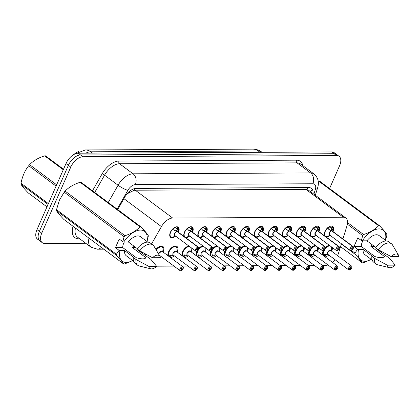 <?xml version="1.0" encoding="UTF-8"?>
<svg xmlns="http://www.w3.org/2000/svg" width="420" height="420" viewBox="0 0 420 420"><rect width="100%" height="100%" fill="white"/><g stroke="black" fill="none" stroke-linecap="round" stroke-linejoin="round"><path stroke-width="0.63" d="M324.513 235.778A6.347 3.512 -53.3 0 1 324.907 231.546A6.347 3.512 -53.3 0 1 332.756 226.438A6.347 3.512 -53.3 0 1 333.023 231.509A6.347 3.512 -53.3 0 1 332.997 231.562M310.464 235.846A6.347 3.512 -53.3 0 1 310.858 231.614A6.347 3.512 -53.3 0 1 318.707 226.506A6.347 3.512 -53.3 0 1 318.974 231.578A6.347 3.512 -53.3 0 1 318.948 231.63M296.415 235.914A6.347 3.512 -53.3 0 1 296.809 231.683A6.347 3.512 -53.3 0 1 304.657 226.574A6.347 3.512 -53.3 0 1 304.925 231.646A6.347 3.512 -53.3 0 1 304.899 231.698M282.366 235.982A6.347 3.512 -53.3 0 1 282.76 231.751A6.347 3.512 -53.3 0 1 290.608 226.643A6.347 3.512 -53.3 0 1 290.876 231.714A6.347 3.512 -53.3 0 1 290.85 231.767M268.317 236.05A6.347 3.512 -53.3 0 1 268.716 231.819A6.347 3.512 -53.3 0 1 276.56 226.711A6.347 3.512 -53.3 0 1 276.827 231.782A6.347 3.512 -53.3 0 1 276.806 231.835M254.268 236.119A6.347 3.512 -53.3 0 1 254.667 231.887A6.347 3.512 -53.3 0 1 262.51 226.779A6.347 3.512 -53.3 0 1 262.778 231.851A6.347 3.512 -53.3 0 1 262.757 231.903M240.224 236.187A6.347 3.512 -53.3 0 1 240.618 231.956A6.347 3.512 -53.3 0 1 248.467 226.847A6.347 3.512 -53.3 0 1 248.729 231.919A6.347 3.512 -53.3 0 1 248.708 231.971M226.175 236.255A6.347 3.512 -53.3 0 1 226.569 232.024A6.347 3.512 -53.3 0 1 234.418 226.916A6.347 3.512 -53.3 0 1 234.685 231.987A6.347 3.512 -53.3 0 1 234.659 232.04M212.126 236.323A6.347 3.512 -53.3 0 1 212.52 232.092A6.347 3.512 -53.3 0 1 220.369 226.984A6.347 3.512 -53.3 0 1 220.637 232.055A6.347 3.512 -53.3 0 1 220.61 232.108M198.077 236.392A6.347 3.512 -53.3 0 1 198.471 232.16A6.347 3.512 -53.3 0 1 206.32 227.052A6.347 3.512 -53.3 0 1 206.588 232.124A6.347 3.512 -53.3 0 1 206.561 232.176M184.028 236.46A6.347 3.512 -53.3 0 1 184.422 232.228A6.347 3.512 -53.3 0 1 192.271 227.12A6.347 3.512 -53.3 0 1 192.538 232.192A6.347 3.512 -53.3 0 1 192.512 232.244M175.623 236.135A6.347 3.512 -53.3 0 1 170.641 237.368A6.347 3.512 -53.3 0 1 170.373 232.297A6.347 3.512 -53.3 0 1 178.222 227.189A6.347 3.512 -53.3 0 1 178.49 232.26A6.347 3.512 -53.3 0 1 178.463 232.312M322.471 254.924A6.752 3.738 -53.3 0 1 323.096 251.06A6.752 3.738 -53.3 0 1 323.342 250.53M325.395 247.648A6.752 3.738 -53.3 0 1 329.275 245.259M332.414 247.595A6.752 3.738 -53.3 0 1 331.727 251.018A6.752 3.738 -53.3 0 1 331.637 251.218M308.422 254.993A6.752 3.738 -53.3 0 1 309.046 251.129A6.752 3.738 -53.3 0 1 309.298 250.598M311.346 247.716A6.752 3.738 -53.3 0 1 315.231 245.327M318.365 247.664A6.752 3.738 -53.3 0 1 317.678 251.087A6.752 3.738 -53.3 0 1 317.588 251.286M294.373 255.061A6.752 3.738 -53.3 0 1 294.998 251.197A6.752 3.738 -53.3 0 1 295.25 250.667M297.297 247.784A6.752 3.738 -53.3 0 1 301.182 245.396M304.316 247.732A6.752 3.738 -53.3 0 1 303.629 251.155A6.752 3.738 -53.3 0 1 303.539 251.354M280.324 255.129A6.752 3.738 -53.3 0 1 280.949 251.265A6.752 3.738 -53.3 0 1 281.201 250.735M283.248 247.853A6.752 3.738 -53.3 0 1 287.133 245.464M290.267 247.8A6.752 3.738 -53.3 0 1 289.58 251.223A6.752 3.738 -53.3 0 1 289.49 251.422M266.275 255.197A6.752 3.738 -53.3 0 1 266.899 251.333A6.752 3.738 -53.3 0 1 267.151 250.803M269.199 247.921A6.752 3.738 -53.3 0 1 273.084 245.532M276.218 247.868A6.752 3.738 -53.3 0 1 275.531 251.291A6.752 3.738 -53.3 0 1 275.441 251.491M252.231 255.266A6.752 3.738 -53.3 0 1 252.851 251.402A6.752 3.738 -53.3 0 1 253.103 250.871M255.15 247.989A6.752 3.738 -53.3 0 1 259.035 245.6M262.169 247.936A6.752 3.738 -53.3 0 1 261.482 251.359A6.752 3.738 -53.3 0 1 261.392 251.559M238.182 255.334A6.752 3.738 -53.3 0 1 238.802 251.47A6.752 3.738 -53.3 0 1 239.053 250.94M241.101 248.057A6.752 3.738 -53.3 0 1 244.986 245.669M248.126 248.005A6.752 3.738 -53.3 0 1 247.433 251.428A6.752 3.738 -53.3 0 1 247.343 251.627M224.133 255.402A6.752 3.738 -53.3 0 1 224.753 251.538A6.752 3.738 -53.3 0 1 225.005 251.008M227.057 248.126A6.752 3.738 -53.3 0 1 230.937 245.737M234.077 248.073A6.752 3.738 -53.3 0 1 233.389 251.496A6.752 3.738 -53.3 0 1 233.294 251.696M210.084 255.47A6.752 3.738 -53.3 0 1 210.703 251.606A6.752 3.738 -53.3 0 1 210.956 251.076M213.008 248.194A6.752 3.738 -53.3 0 1 216.888 245.805M220.028 248.141A6.752 3.738 -53.3 0 1 219.34 251.564A6.752 3.738 -53.3 0 1 219.245 251.764M196.035 255.539A6.752 3.738 -53.3 0 1 196.66 251.674A6.752 3.738 -53.3 0 1 196.907 251.144M198.959 248.262A6.752 3.738 -53.3 0 1 202.839 245.873M205.978 248.209A6.752 3.738 -53.3 0 1 205.291 251.633A6.752 3.738 -53.3 0 1 205.202 251.832M181.986 255.607A6.752 3.738 -53.3 0 1 182.611 251.743A6.752 3.738 -53.3 0 1 188.79 245.941M191.929 248.278A6.752 3.738 -53.3 0 1 191.242 251.701A6.752 3.738 -53.3 0 1 191.153 251.9M167.937 255.675A6.752 3.738 -53.3 0 1 168.562 251.811A6.752 3.738 -53.3 0 1 176.909 246.377A6.752 3.738 -53.3 0 1 177.193 251.769A6.752 3.738 -53.3 0 1 177.103 251.969M155.93 249.496A6.752 3.738 -53.3 0 1 162.86 246.446A6.752 3.738 -53.3 0 1 163.144 251.837A6.752 3.738 -53.3 0 1 163.054 252.037M145.735 254.126L145.772 254.153A11.902 6.583 126.7 0 0 145.084 255.47M78.587 151.615A10.71 5.927 126.7 0 0 73.852 154.518M342.919 238.948L347.014 225.703A11.902 6.583 126.7 0 0 345.844 217.985L308.464 190.155L305.886 189.373L135.287 190.202L133.975 190.355L128.273 193.21L126.352 194.712M345.844 217.985A11.902 6.583 126.7 0 0 343.266 217.208L172.667 218.038A11.902 6.583 126.7 0 0 161.432 226.606L151.567 243.952M337.549 255.623A11.902 6.583 126.7 0 0 338.504 253.213L341.423 243.773M322.376 265.382L325.694 265.366A11.902 6.583 126.7 0 0 327.973 264.957M332.404 262.316A11.902 6.583 126.7 0 0 334.987 259.649M156.56 266.185L173.975 266.102M181.892 266.065L188.024 266.033M195.941 265.997L202.072 265.965M209.99 265.928L216.116 265.897M224.039 265.86L230.165 265.829M238.088 265.792L244.214 265.76M252.137 265.724L258.263 265.692M266.18 265.655L272.312 265.624M280.229 265.587L286.361 265.555M294.278 265.519L300.41 265.487M308.327 265.451L314.459 265.419M189.672 236.066A6.347 3.512 -53.3 0 1 185.687 237.694M203.721 235.998A6.347 3.512 -53.3 0 1 199.736 237.626M217.765 235.93A6.347 3.512 -53.3 0 1 213.785 237.557M231.814 235.862A6.347 3.512 -53.3 0 1 227.834 237.489M245.863 235.793A6.347 3.512 -53.3 0 1 241.883 237.421M259.912 235.725A6.347 3.512 -53.3 0 1 255.932 237.353M273.961 235.657A6.347 3.512 -53.3 0 1 269.981 237.284M288.01 235.589A6.347 3.512 -53.3 0 1 284.025 237.216M302.059 235.52A6.347 3.512 -53.3 0 1 298.074 237.148M316.108 235.452A6.347 3.512 -53.3 0 1 312.123 237.079M330.157 235.384A6.347 3.512 -53.3 0 1 326.172 237.011M174.258 255.785A6.752 3.738 -53.3 0 1 170.572 257.633M188.307 255.717A6.752 3.738 -53.3 0 1 184.622 257.565M202.356 255.649A6.752 3.738 -53.3 0 1 198.665 257.497M216.405 255.581A6.752 3.738 -53.3 0 1 212.714 257.428M230.454 255.512A6.752 3.738 -53.3 0 1 226.763 257.36M244.503 255.444A6.752 3.738 -53.3 0 1 240.812 257.292M258.552 255.376A6.752 3.738 -53.3 0 1 254.861 257.224M272.601 255.308A6.752 3.738 -53.3 0 1 268.91 257.156M286.645 255.239A6.752 3.738 -53.3 0 1 282.959 257.087M300.694 255.171A6.752 3.738 -53.3 0 1 297.008 257.019M314.743 255.103A6.752 3.738 -53.3 0 1 311.057 256.951M328.792 255.035A6.752 3.738 -53.3 0 1 325.106 256.882M160.209 255.853A6.752 3.738 -53.3 0 1 159.847 256.163M85.727 243.259L44.835 243.458A11.902 6.583 -53.3 0 1 42.263 242.681A11.902 6.583 -53.3 0 1 41.759 233.173L70.76 167.102A11.902 6.583 -53.3 0 1 82.903 156.744L336.483 155.51L334.1 153.736A11.902 6.583 -53.3 0 1 336.672 154.513A11.902 6.583 -53.3 0 0 334.1 153.736L80.514 154.97L334.1 153.736L331.711 151.961A11.902 6.583 -53.3 0 1 334.288 152.738L339.061 156.292A11.902 6.583 -53.3 0 1 339.56 165.8L329.574 188.543M70.76 167.102L68.376 165.328A11.902 6.583 -53.3 0 1 80.514 154.97A11.902 6.583 -53.3 0 0 68.376 165.328L39.375 231.394L68.376 165.328L65.993 163.553A11.902 6.583 -53.3 0 1 78.13 153.19L331.711 151.961M42.263 242.681L39.874 240.902A11.902 6.583 -53.3 0 1 39.375 231.394A11.902 6.583 -53.3 0 0 39.874 240.902L37.49 239.127A11.902 6.583 -53.3 0 1 36.991 229.619L65.993 163.553M336.483 155.51A11.902 6.583 -53.3 0 1 339.061 156.292M313.026 193.552A11.902 6.583 126.7 0 0 311.33 188.344A11.902 6.583 126.7 0 0 308.752 187.567L136.106 188.407A11.902 6.583 126.7 0 0 124.866 196.97L117.7 209.58M310.947 191.483A11.902 6.583 -53.3 0 1 310.905 191.977M180.621 270.863L180.595 270.853A2.378 1.318 -53.3 0 1 180.143 270.695L180.805 270.821A2.3 1.276 126.7 0 0 183.089 268.821A2.3 1.276 126.7 0 0 182.495 266.831A2.3 1.276 126.7 0 0 180.149 268.837A2.3 1.276 126.7 0 0 180.679 270.821L181.293 269.514L181.052 269.336M162.183 246.939A5.948 3.292 126.7 0 0 162.115 246.887A5.948 3.292 126.7 0 0 160.828 246.498A5.948 3.292 126.7 0 0 155.993 249.601L160.828 246.498L162.115 246.892L160.965 246.031M159.238 255.129A2.378 1.318 126.7 0 0 159.264 255.15L180.143 270.695A2.378 1.318 -53.3 0 1 180.043 268.795A2.378 1.318 -53.3 0 1 182.984 266.878L162.104 251.333A2.378 1.318 126.7 0 0 161.59 251.176A2.378 1.318 126.7 0 0 159.159 253.25A2.378 1.318 126.7 0 0 158.949 254.636M181.293 269.514A0.793 0.441 -53.3 0 1 181.146 269.467A0.793 0.441 -53.3 0 1 181.109 268.832A0.793 0.441 -53.3 0 1 182.091 268.191A0.793 0.441 -53.3 0 1 182.123 268.826A0.793 0.441 -53.3 0 1 181.34 269.514L181.041 269.294M159.164 253.25L161.59 251.176L162.104 251.328A2.378 1.318 -53.3 0 0 161.59 251.176A2.378 1.318 -53.3 0 0 159.805 252.231A2.378 1.318 -53.3 0 0 158.912 254.315M181.34 269.514L180.805 270.821M178.474 228.47A5.948 3.292 126.7 0 0 178.469 228.459L178.196 230.522L177.235 231.583L176.327 231.005M196.838 251.144A2.378 1.318 -53.3 0 1 195.746 251.118A2.378 1.318 -53.3 0 1 195.647 249.218A2.378 1.318 -53.3 0 1 198.009 247.149L177.103 231.583L174.741 230.538L173.03 228.491M198.009 247.149L198.03 247.254A2.3 1.276 126.7 0 0 195.752 249.254A2.3 1.276 126.7 0 0 196.345 251.244A2.3 1.276 126.7 0 0 198.691 249.244A2.3 1.276 126.7 0 0 198.161 247.254L198.14 247.149A2.378 1.318 -53.3 0 1 198.592 247.301L177.707 231.751A2.378 1.318 126.7 0 0 177.261 231.599L177.235 231.583M169.743 234.512A5.948 3.292 126.7 0 0 170.615 236.854A5.948 3.292 126.7 0 0 170.672 236.896M176.972 226.774A5.948 3.292 -53.3 0 1 177.193 226.916A5.948 3.292 -53.3 0 1 177.859 227.829L178.563 228.706A5.801 3.213 -53.4 0 1 178.463 231.147L178.558 228.596M175.534 227.031L175.177 227.908A4.363 2.415 126.7 0 0 173.245 228.706M174.767 233.667A2.378 1.318 126.7 0 0 174.867 235.567L174.767 233.667A2.378 1.318 126.7 0 1 177.125 231.599M198.14 247.149L177.224 231.672M198.161 247.254L197.547 248.561A0.793 0.441 -53.3 0 1 197.694 248.614A0.793 0.441 -53.3 0 1 197.731 249.244A0.793 0.441 -53.3 0 1 196.749 249.884A0.793 0.441 -53.3 0 1 196.712 249.249A0.793 0.441 -53.3 0 1 197.5 248.561L198.03 247.254M175.886 226.916L175.234 227.766M177.103 231.583L173.78 229.824M176.311 230.895L177.319 229.425L176.71 228.795A4.363 2.415 126.7 0 0 176.243 228.186A4.363 2.415 126.7 0 0 175.418 227.908M169.748 234.491L170.615 236.854L169.901 236.323M194.67 270.795L194.644 270.784A2.378 1.318 -53.3 0 1 194.192 270.627L194.854 270.753A2.3 1.276 126.7 0 0 197.138 268.753A2.3 1.276 126.7 0 0 196.544 266.763A2.3 1.276 126.7 0 0 194.197 268.769A2.3 1.276 126.7 0 0 194.728 270.753L195.342 269.446L195.101 269.267M176.232 246.871A5.948 3.292 126.7 0 0 176.164 246.818A5.948 3.292 126.7 0 0 174.878 246.43A5.948 3.292 126.7 0 0 168.809 251.612A5.948 3.292 126.7 0 0 168.31 255.213L173.471 255.197A2.452 1.355 -53.3 0 1 173.544 252.278A2.452 1.355 -53.3 0 1 176.316 251.381M170.289 255.003L169.654 256.358A5.948 3.292 -53.3 0 1 168.53 255.969A5.948 3.292 -53.3 0 1 167.858 255.066M167.963 254.966L168.31 255.213C167.234 252.242 171.749 246.215 174.878 246.43L176.164 246.823L175.014 245.963M173.208 253.181L175.639 251.108L176.153 251.26A2.378 1.318 126.7 0 0 175.639 251.108A2.378 1.318 126.7 0 0 173.208 253.181A2.378 1.318 126.7 0 0 173.308 255.082L194.192 270.627A2.378 1.318 -53.3 0 1 194.093 268.727A2.378 1.318 -53.3 0 1 197.033 266.81A2.378 1.318 -53.3 0 1 197.374 267.85M195.342 269.446A0.793 0.441 -53.3 0 1 195.19 269.399A0.793 0.441 -53.3 0 1 195.158 268.763A0.793 0.441 -53.3 0 1 196.14 268.123A0.793 0.441 -53.3 0 1 196.172 268.758A0.793 0.441 -53.3 0 1 195.384 269.446L195.09 269.225M170.541 254.977L169.984 256.352L169.738 256.174M195.384 269.446L194.854 270.753M172.741 255.176A5.948 3.292 -53.3 0 1 169.984 256.352M208.719 270.727L208.688 270.716A2.378 1.318 -53.3 0 1 208.241 270.559L208.903 270.685A2.3 1.276 126.7 0 0 211.186 268.685A2.3 1.276 126.7 0 0 210.588 266.695A2.3 1.276 126.7 0 0 208.241 268.7A2.3 1.276 126.7 0 0 208.777 270.685L209.391 269.377L209.15 269.199M189.42 246.409A5.948 3.292 126.7 0 0 188.927 246.362A5.948 3.292 126.7 0 0 182.858 251.543A5.948 3.292 126.7 0 0 182.353 255.145L187.52 255.129M184.338 254.935L183.703 256.289A5.948 3.292 -53.3 0 1 182.574 255.901A5.948 3.292 -53.3 0 1 181.907 254.998L182.353 255.145C181.283 252.173 185.797 246.146 188.927 246.362M187.257 253.113L189.688 251.039L190.202 251.191A2.378 1.318 126.7 0 0 189.688 251.039A2.378 1.318 126.7 0 0 187.257 253.113A2.378 1.318 126.7 0 0 187.357 255.014L208.241 270.559A2.378 1.318 -53.3 0 1 208.142 268.658A2.378 1.318 -53.3 0 1 211.082 266.742A2.378 1.318 -53.3 0 1 211.423 267.781M209.391 269.377A0.793 0.441 -53.3 0 1 209.239 269.33A0.793 0.441 -53.3 0 1 209.207 268.695A0.793 0.441 -53.3 0 1 210.189 268.055A0.793 0.441 -53.3 0 1 210.221 268.69A0.793 0.441 -53.3 0 1 209.433 269.377L209.134 269.157M184.59 254.909L184.034 256.284L183.787 256.106M209.433 269.377L208.903 270.685M186.79 255.108A5.948 3.292 -53.3 0 1 184.034 256.284M222.768 270.659L222.737 270.648A2.378 1.318 -53.3 0 1 222.29 270.491L222.952 270.617A2.3 1.276 126.7 0 0 225.236 268.616A2.3 1.276 126.7 0 0 224.637 266.627A2.3 1.276 126.7 0 0 222.29 268.632A2.3 1.276 126.7 0 0 222.826 270.617L223.44 269.309L223.198 269.131M203.469 246.341A5.948 3.292 126.7 0 0 202.976 246.293A5.948 3.292 126.7 0 0 198.938 248.462L202.976 246.293M197.106 251.05A5.948 3.292 126.7 0 0 196.907 251.475A5.948 3.292 126.7 0 0 196.403 255.077L201.569 255.061A2.452 1.355 -53.3 0 1 201.642 252.142A2.452 1.355 -53.3 0 1 204.409 251.244M198.387 254.867L197.747 256.221A5.948 3.292 -53.3 0 1 196.623 255.833A5.948 3.292 -53.3 0 1 195.956 254.929M196.061 254.83L196.403 255.077L198.907 248.493M200.839 255.04A5.948 3.292 -53.3 0 1 198.083 256.216L198.623 254.83A4.363 2.415 126.7 0 0 198.881 254.814M201.306 253.045L203.737 250.971L204.251 251.123A2.378 1.318 126.7 0 0 203.737 250.971A2.378 1.318 126.7 0 0 201.306 253.045A2.378 1.318 126.7 0 0 201.406 254.945L222.29 270.491A2.378 1.318 -53.3 0 1 222.191 268.59A2.378 1.318 -53.3 0 1 225.131 266.674A2.378 1.318 -53.3 0 1 225.472 267.713M223.44 269.309A0.793 0.441 -53.3 0 1 223.288 269.262A0.793 0.441 -53.3 0 1 223.256 268.627A0.793 0.441 -53.3 0 1 224.238 267.986A0.793 0.441 -53.3 0 1 224.27 268.622A0.793 0.441 -53.3 0 1 223.482 269.309L223.183 269.089M223.482 269.309L222.952 270.617M236.875 270.543L237.001 270.548A2.3 1.276 126.7 0 0 239.285 268.548A2.3 1.276 126.7 0 0 238.686 266.558A2.3 1.276 126.7 0 0 236.339 268.564A2.3 1.276 126.7 0 0 236.87 270.548L237.489 269.241L237.248 269.062M217.518 246.272A5.948 3.292 126.7 0 0 217.025 246.225A5.948 3.292 126.7 0 0 212.987 248.393L217.025 246.225M211.155 250.982A5.948 3.292 126.7 0 0 210.956 251.407A5.948 3.292 126.7 0 0 210.452 255.008L215.618 254.993A2.452 1.355 -53.3 0 1 215.686 252.073A2.452 1.355 -53.3 0 1 218.458 251.176M212.436 254.798L211.796 256.153A5.948 3.292 -53.3 0 1 210.672 255.764A5.948 3.292 -53.3 0 1 210.005 254.861L210.452 255.008L212.956 248.425M215.355 252.977L217.786 250.903L218.3 251.055A2.378 1.318 126.7 0 0 217.786 250.903A2.378 1.318 126.7 0 0 215.355 252.977A2.378 1.318 126.7 0 0 215.455 254.877L236.339 270.422A2.378 1.318 -53.3 0 1 236.24 268.522A2.378 1.318 -53.3 0 1 239.179 266.606A2.378 1.318 -53.3 0 1 239.521 267.645M237.489 269.241A0.793 0.441 -53.3 0 1 237.337 269.194A0.793 0.441 -53.3 0 1 237.305 268.559A0.793 0.441 -53.3 0 1 238.287 267.918A0.793 0.441 -53.3 0 1 238.319 268.553A0.793 0.441 -53.3 0 1 237.531 269.241L237.232 269.02M212.688 254.772L212.132 256.147L211.885 255.969M237.531 269.241L237.001 270.548M236.87 270.548L236.786 270.58A2.378 1.318 -53.3 0 1 236.339 270.422L236.817 270.59M214.888 254.972A5.948 3.292 -53.3 0 1 212.132 256.147M191.021 226.706A5.948 3.292 -53.3 0 1 191.237 226.847A5.948 3.292 -53.3 0 1 191.909 227.761L192.518 228.391A5.948 3.292 126.7 0 0 192.518 228.391L192.245 230.454L191.284 231.515L190.376 230.937M210.887 251.076A2.378 1.318 -53.3 0 1 209.795 251.05A2.378 1.318 -53.3 0 1 209.696 249.149A2.378 1.318 -53.3 0 1 212.058 247.081L191.153 231.515L188.79 230.47L187.078 228.422M212.058 247.081L212.079 247.186A2.3 1.276 126.7 0 0 209.8 249.186A2.3 1.276 126.7 0 0 210.394 251.176A2.3 1.276 126.7 0 0 212.741 249.175A2.3 1.276 126.7 0 0 212.21 247.186L212.189 247.081A2.378 1.318 -53.3 0 1 212.641 247.233L191.756 231.683A2.378 1.318 126.7 0 0 191.305 231.53L191.284 231.515M183.792 234.444A5.948 3.292 126.7 0 0 184.663 236.786A5.948 3.292 126.7 0 0 184.721 236.828M189.583 226.963L189.226 227.84A4.363 2.415 126.7 0 0 187.288 228.638M188.816 233.599A2.378 1.318 126.7 0 0 188.916 235.499L188.816 233.599A2.378 1.318 126.7 0 1 191.173 231.53M212.189 247.081L191.273 231.604M212.21 247.186L211.596 248.493A0.793 0.441 -53.3 0 1 211.743 248.546A0.793 0.441 -53.3 0 1 211.775 249.175A0.793 0.441 -53.3 0 1 210.798 249.816A0.793 0.441 -53.3 0 1 210.761 249.181A0.793 0.441 -53.3 0 1 211.549 248.493L212.079 247.186M189.934 226.847L189.278 227.698M191.153 231.515L187.824 229.756M190.36 230.827L191.368 229.357L190.759 228.727A4.363 2.415 126.7 0 0 190.291 228.118A4.363 2.415 126.7 0 0 189.467 227.84M192.518 228.396L192.612 228.638A5.801 3.213 -53.4 0 1 192.512 231.079L192.607 228.527M183.797 234.423L184.663 236.786L183.944 236.255M205.07 226.637A5.948 3.292 -53.3 0 1 205.286 226.779A5.948 3.292 -53.3 0 1 205.958 227.692L206.566 228.322A5.948 3.292 126.7 0 0 206.566 228.322L206.293 230.386L205.333 231.446L204.424 230.869M224.936 251.008A2.378 1.318 -53.3 0 1 223.844 250.982A2.378 1.318 -53.3 0 1 223.745 249.081A2.378 1.318 -53.3 0 1 226.107 247.013L205.202 231.446L202.839 230.402L201.128 228.354M226.107 247.013L226.128 247.118A2.3 1.276 126.7 0 0 223.85 249.118A2.3 1.276 126.7 0 0 224.443 251.108A2.3 1.276 126.7 0 0 226.79 249.107A2.3 1.276 126.7 0 0 226.259 247.118L226.238 247.013A2.378 1.318 -53.3 0 1 226.684 247.165L205.805 231.614A2.378 1.318 126.7 0 0 205.354 231.462L205.333 231.446M197.841 234.376A5.948 3.292 126.7 0 0 198.713 236.717A5.948 3.292 126.7 0 0 198.77 236.759M203.632 226.895L203.275 227.771A4.363 2.415 126.7 0 0 201.338 228.569M202.86 233.531A2.378 1.318 126.7 0 0 202.965 235.431L202.865 233.531A2.378 1.318 126.7 0 1 205.222 231.462M226.238 247.013L205.322 231.536M226.259 247.118L225.64 248.425A0.793 0.441 -53.3 0 1 225.792 248.477A0.793 0.441 -53.3 0 1 225.823 249.107A0.793 0.441 -53.3 0 1 224.847 249.748A0.793 0.441 -53.3 0 1 224.81 249.113A0.793 0.441 -53.3 0 1 225.598 248.425L226.128 247.118M203.984 226.779L203.327 227.63M205.202 231.446L201.873 229.688M204.409 230.759L205.417 229.289L204.808 228.659A4.363 2.415 126.7 0 0 204.341 228.049A4.363 2.415 126.7 0 0 203.516 227.771M206.566 228.328L206.661 228.569A5.801 3.213 -53.4 0 1 206.561 231.011L206.656 228.459M197.846 234.355L198.713 236.717L197.993 236.187M220.705 228.391L220.61 230.942A5.801 3.213 -53.4 0 0 220.71 228.501L220.343 230.317L219.382 231.378L218.474 230.8M238.985 250.94A2.378 1.318 -53.3 0 1 237.893 250.913A2.378 1.318 -53.3 0 1 237.794 249.013A2.378 1.318 -53.3 0 1 240.151 246.944L219.251 231.378L216.883 230.333L215.177 228.286M240.151 246.944L240.177 247.049A2.3 1.276 126.7 0 0 237.899 249.049A2.3 1.276 126.7 0 0 238.492 251.039A2.3 1.276 126.7 0 0 240.839 249.039A2.3 1.276 126.7 0 0 240.308 247.049L240.287 246.944A2.378 1.318 -53.3 0 1 240.734 247.097L219.854 231.546A2.378 1.318 126.7 0 0 219.403 231.394L219.382 231.378M211.89 234.308A5.948 3.292 126.7 0 0 212.756 236.649A5.948 3.292 126.7 0 0 212.819 236.691M220.621 228.265A5.948 3.292 126.7 0 0 220.616 228.254L220.353 228.06L219.203 229.026L218.857 228.59A4.363 2.415 126.7 0 0 218.39 227.981A4.363 2.415 126.7 0 0 217.565 227.703L217.376 227.561M219.119 226.569A5.948 3.292 -53.3 0 1 219.334 226.711A5.948 3.292 -53.3 0 1 220.007 227.624L220.353 228.06M217.675 226.826L217.319 227.703A4.363 2.415 126.7 0 0 215.387 228.501M216.909 233.462A2.378 1.318 126.7 0 0 217.009 235.363L216.909 233.462A2.378 1.318 126.7 0 1 219.272 231.394M240.287 246.944L219.371 231.467M240.308 247.049L239.689 248.357A0.793 0.441 -53.3 0 1 239.841 248.409A0.793 0.441 -53.3 0 1 239.873 249.044A0.793 0.441 -53.3 0 1 238.891 249.679A0.793 0.441 -53.3 0 1 238.859 249.044A0.793 0.441 -53.3 0 1 239.647 248.357L240.177 247.049M218.027 226.711L217.565 227.703M219.251 231.378L215.922 229.619M218.458 230.69L219.382 229.603L219.203 229.026M211.895 234.287L212.762 236.649L212.042 236.119M63.278 169.733L44.641 155.852A21.42 11.854 -53.3 0 1 45.092 155.841A21.42 11.854 -53.3 0 1 45.538 155.846L63.504 169.223M48.048 204.43L21 184.291C22.15 186.223 24.596 189.126 28.334 192.995L46.977 206.876M56.086 186.113L28.702 165.722A21.42 11.854 -53.3 0 1 29.615 164.666L56.663 184.805M21 184.291A21.42 11.854 -53.3 0 1 21.016 183.236L48.4 203.627M28.702 165.722C24.864 170.588 22.302 176.426 21.016 183.236M44.641 155.852C38.367 157.82 33.358 160.76 29.615 164.666M133.324 260.195L124.609 264.007A21.42 11.854 -53.3 0 1 123.711 264.012C122.561 262.08 120.115 259.177 116.377 255.308L56.511 210.73A21.42 11.854 -53.3 0 1 56.522 209.68L59.393 200.193L64.213 192.16L124.079 236.738L122.85 241.742L119.217 239.033L115.442 247.637L122.745 247.601A8.967 4.961 -53.3 0 1 123.674 243.306A8.967 4.961 -53.3 0 1 124.336 241.988M56.511 210.73C57.661 212.667 60.107 215.565 63.845 219.434L123.711 264.012M142.018 252.105L141.519 252.819M141.913 252.047A18.643 10.316 -53.3 0 1 141.403 252.735M132.647 260.526A18.643 10.316 -53.3 0 1 120.005 250.593L119.075 250.341L116.392 254.258A21.42 11.854 -53.3 0 0 116.377 255.308M139.256 250.499L138.411 250.504L150.89 259.382L156.655 266.306A7.933 4.389 -53.3 0 1 150.77 268.816L139.209 265.986A12.694 7.025 -53.3 0 1 137.728 265.298L135.077 263.324A12.694 7.025 -53.3 0 1 133.298 257.481L133.854 257.476L124.577 250.572L120.005 250.593M133.591 261.23L126.278 255.78A11.902 6.583 -53.3 0 1 124.577 250.572M137.728 265.298A12.694 7.025 -53.3 0 1 135.949 259.455L133.298 257.481M150.77 268.816A7.933 4.389 -53.3 0 1 148.738 266.343L135.949 259.455M148.738 266.343L156.655 266.306M122.745 247.601L136.369 257.749C141.577 259.234 144.758 259.219 145.924 257.702L132.295 247.553L135.833 247.538M64.213 192.16A21.42 11.854 -53.3 0 1 65.126 191.105L124.992 235.683C131.261 233.714 136.269 230.774 140.018 226.868L80.147 182.291C73.878 184.265 68.87 187.199 65.126 191.105M80.147 182.291A21.42 11.854 -53.3 0 1 81.044 182.285L140.915 226.868C144.632 230.711 147.073 233.609 148.25 235.567A21.42 11.854 -53.3 0 1 148.234 236.623L147.005 241.621M140.018 226.868A21.42 11.854 -53.3 0 1 140.915 226.868M124.079 236.738A21.42 11.854 -53.3 0 1 124.992 235.683M56.522 209.68L116.392 254.258M122.85 241.742L123.785 241.994A18.643 10.316 -53.3 0 1 140.311 230.066A18.643 10.316 -53.3 0 1 146.858 241.437M123.785 241.994L128.357 241.967A11.902 6.583 -53.3 0 1 140.49 236.691L147.803 242.141M128.357 241.967L137.277 248.614M152.891 244.934A12.694 7.025 -53.3 0 0 139.724 250.85L137.078 248.876A12.694 7.025 -53.3 0 1 150.239 242.965L152.891 244.934A12.694 7.025 -53.3 0 1 153.972 246.157L159.999 256.426A7.933 4.389 -53.3 0 1 160.429 257.702L152.513 257.738A7.933 4.389 -53.3 0 1 159.999 256.426M139.724 250.85L152.513 257.738M133.633 245.9A8.967 4.961 -53.3 0 1 132.295 247.553M115.442 247.637L119.075 250.341M347.387 224.217L362.649 235.583L361.421 240.581L357.788 237.878L354.013 246.477L361.316 246.44A8.967 4.961 -53.3 0 1 362.245 242.146A8.967 4.961 -53.3 0 1 362.906 240.828M380.588 250.945L380.09 251.664M380.483 250.887A18.643 10.316 -53.3 0 1 379.974 251.575M371.217 259.366A18.643 10.316 -53.3 0 1 358.575 249.433L357.646 249.181L354.963 253.097A21.42 11.854 -53.3 0 0 354.947 254.153L341.35 244.025M371.894 259.035L363.179 262.852A21.42 11.854 -53.3 0 1 362.281 262.852C361.132 260.92 358.685 258.017 354.947 254.153M377.827 249.344L376.981 249.344L389.461 258.221L395.225 265.146A7.933 4.389 -53.3 0 1 389.34 267.656L377.78 264.826A12.694 7.025 -53.3 0 1 376.299 264.138L373.648 262.164A12.694 7.025 -53.3 0 1 371.868 256.321L372.425 256.321L363.148 249.412L358.575 249.433M372.162 260.069L364.849 254.625A11.902 6.583 -53.3 0 1 363.148 249.412M376.299 264.138A12.694 7.025 -53.3 0 1 374.519 258.295L371.868 256.321M389.34 267.656A7.933 4.389 -53.3 0 1 387.308 265.183L374.519 258.295M387.308 265.183L395.225 265.146M361.316 246.44L374.939 256.589C380.147 258.074 383.329 258.059 384.494 256.541L370.865 246.398L374.404 246.377M347.582 222.626L363.562 234.523C369.831 232.554 374.84 229.614 378.588 225.713L318.717 181.136A21.42 11.854 -53.3 0 1 319.615 181.13L379.486 225.708C383.203 229.551 385.644 232.454 386.82 234.413A21.42 11.854 -53.3 0 1 386.804 235.463L385.576 240.46M340.531 246.661L362.281 262.852M378.588 225.713A21.42 11.854 -53.3 0 1 379.486 225.708M362.649 235.583A21.42 11.854 -53.3 0 1 363.562 234.523M351.367 250.42L354.963 253.097M361.421 240.581L362.35 240.833A18.643 10.316 -53.3 0 1 378.882 228.905A18.643 10.316 -53.3 0 1 385.429 240.277M362.35 240.833L366.928 240.812A11.902 6.583 -53.3 0 1 379.06 235.531L386.374 240.98M366.928 240.812L375.848 247.453M391.461 243.779A12.694 7.025 -53.3 0 0 378.294 249.69L375.648 247.721A12.694 7.025 -53.3 0 1 388.81 241.804L391.461 243.779A12.694 7.025 -53.3 0 1 392.543 245.002L398.57 255.266A7.933 4.389 -53.3 0 1 399 256.541L391.083 256.583A7.933 4.389 -53.3 0 1 398.57 255.266M378.294 249.69L391.083 256.583M372.204 244.739A8.967 4.961 -53.3 0 1 370.865 246.398M354.013 246.477L357.646 249.181M250.861 270.522L250.834 270.512A2.378 1.318 -53.3 0 1 250.383 270.354L251.05 270.48A2.3 1.276 126.7 0 0 253.328 268.48A2.3 1.276 126.7 0 0 252.735 266.49A2.3 1.276 126.7 0 0 250.388 268.495A2.3 1.276 126.7 0 0 250.919 270.48L251.538 269.173L251.297 268.994M231.567 246.204A5.948 3.292 126.7 0 0 231.073 246.157A5.948 3.292 126.7 0 0 227.036 248.325L231.073 246.157M225.204 250.913A5.948 3.292 126.7 0 0 224.999 251.339A5.948 3.292 126.7 0 0 224.501 254.94L224.049 254.783A5.948 3.292 -53.3 0 0 224.721 255.696L224.102 255.234M226.485 254.73L225.845 256.084A5.948 3.292 -53.3 0 1 224.721 255.696M251.003 270.522L253.349 268.475C253.664 267.167 253.622 266.522 253.228 266.537L232.349 250.992A2.378 1.318 126.7 0 0 231.829 250.834A2.378 1.318 126.7 0 0 229.404 252.908A2.378 1.318 126.7 0 0 229.504 254.809L250.383 270.354A2.378 1.318 -53.3 0 1 250.283 268.454A2.378 1.318 -53.3 0 1 253.228 266.537A2.378 1.318 -53.3 0 1 253.57 267.577M251.538 269.173A0.793 0.441 -53.3 0 1 251.386 269.125A0.793 0.441 -53.3 0 1 251.354 268.49A0.793 0.441 -53.3 0 1 252.336 267.85A0.793 0.441 -53.3 0 1 252.368 268.485A0.793 0.441 -53.3 0 1 251.58 269.173L251.281 268.952M226.737 254.704L226.175 256.079L225.934 255.901M229.404 252.908L231.829 250.834L232.344 250.987A2.378 1.318 -53.3 0 0 231.829 250.834A2.378 1.318 -53.3 0 0 230.044 251.89A2.378 1.318 -53.3 0 0 229.152 253.974M251.58 269.173L251.05 270.48M227.005 248.357L224.506 254.94L229.666 254.924A2.452 1.355 -53.3 0 1 229.735 252.005A2.452 1.355 -53.3 0 1 232.507 251.108M228.937 254.903A5.948 3.292 -53.3 0 1 226.175 256.079M264.91 270.454L264.884 270.443A2.378 1.318 -53.3 0 1 264.432 270.286L265.099 270.412A2.3 1.276 126.7 0 0 267.377 268.411A2.3 1.276 126.7 0 0 266.784 266.422A2.3 1.276 126.7 0 0 264.437 268.427A2.3 1.276 126.7 0 0 264.968 270.412L265.587 269.105L265.34 268.926M245.616 246.136A5.948 3.292 126.7 0 0 245.117 246.089A5.948 3.292 126.7 0 0 241.085 248.257L245.117 246.089M239.253 250.845A5.948 3.292 126.7 0 0 239.048 251.27A5.948 3.292 126.7 0 0 238.549 254.872L243.71 254.856A2.452 1.355 -53.3 0 1 243.784 251.937A2.452 1.355 -53.3 0 1 246.556 251.039M240.534 254.662L239.894 256.016A5.948 3.292 -53.3 0 1 238.77 255.628A5.948 3.292 -53.3 0 1 238.103 254.725M238.098 254.714L238.549 254.872L241.054 248.288M240.765 254.625L240.786 254.636A4.363 2.415 126.7 0 0 241.028 254.609M243.453 252.84L245.879 250.766L246.393 250.924A2.378 1.318 126.7 0 0 245.879 250.766A2.378 1.318 126.7 0 0 243.453 252.84A2.378 1.318 126.7 0 0 243.553 254.741L264.432 270.286A2.378 1.318 -53.3 0 1 264.332 268.385A2.378 1.318 -53.3 0 1 267.278 266.469A2.378 1.318 -53.3 0 1 267.619 267.509M265.587 269.105A0.793 0.441 -53.3 0 1 265.435 269.057A0.793 0.441 -53.3 0 1 265.403 268.422A0.793 0.441 -53.3 0 1 266.38 267.781A0.793 0.441 -53.3 0 1 266.416 268.417A0.793 0.441 -53.3 0 1 265.629 269.105L265.33 268.884M240.786 254.636L240.224 256.011L239.983 255.833M265.629 269.105L265.099 270.412M242.986 254.835A5.948 3.292 -53.3 0 1 240.224 256.011M278.959 270.385L278.933 270.375A2.378 1.318 -53.3 0 1 278.481 270.218L279.148 270.344A2.3 1.276 126.7 0 0 281.426 268.343A2.3 1.276 126.7 0 0 280.833 266.353A2.3 1.276 126.7 0 0 278.486 268.359A2.3 1.276 126.7 0 0 279.017 270.344L279.631 269.036L279.389 268.858M259.665 246.067A5.948 3.292 126.7 0 0 259.166 246.02A5.948 3.292 126.7 0 0 255.134 248.189L259.166 246.02M253.297 250.777A5.948 3.292 126.7 0 0 253.097 251.202A5.948 3.292 126.7 0 0 252.599 254.803L257.759 254.788A2.452 1.355 -53.3 0 1 257.833 251.869A2.452 1.355 -53.3 0 1 260.605 250.971M254.583 254.594L253.942 255.948A5.948 3.292 -53.3 0 1 252.819 255.559A5.948 3.292 -53.3 0 1 252.152 254.657L252.599 254.803L255.103 248.22M257.502 252.772L259.928 250.698L260.442 250.856A2.378 1.318 126.7 0 0 259.928 250.698A2.378 1.318 126.7 0 0 257.502 252.772A2.378 1.318 126.7 0 0 257.602 254.672L278.481 270.218A2.378 1.318 -53.3 0 1 278.381 268.317A2.378 1.318 -53.3 0 1 281.327 266.401A2.378 1.318 -53.3 0 1 281.663 267.44M279.631 269.036A0.793 0.441 -53.3 0 1 279.484 268.989A0.793 0.441 -53.3 0 1 279.452 268.354A0.793 0.441 -53.3 0 1 280.429 267.713A0.793 0.441 -53.3 0 1 280.466 268.349A0.793 0.441 -53.3 0 1 279.678 269.036L279.379 268.816M254.835 254.567L254.273 255.943L254.032 255.764M279.678 269.036L279.148 270.344M257.035 254.767A5.948 3.292 -53.3 0 1 254.273 255.943M234.754 228.322L234.654 230.874A5.801 3.213 -53.4 0 0 234.759 228.433L234.392 230.249L233.452 231.326L232.523 230.732M253.034 250.871A2.378 1.318 -53.3 0 1 251.942 250.845A2.378 1.318 -53.3 0 1 251.843 248.945A2.378 1.318 -53.3 0 1 254.2 246.876L233.299 231.31L230.932 230.265L229.226 228.218M254.2 246.876L254.226 246.981A2.3 1.276 126.7 0 0 251.942 248.981A2.3 1.276 126.7 0 0 252.541 250.971A2.3 1.276 126.7 0 0 254.888 248.971A2.3 1.276 126.7 0 0 254.357 246.981L253.706 248.262M231.546 235.662L230.696 236.197C228.181 237.19 226.884 237.316 226.81 236.581L225.939 234.218A5.948 3.292 126.7 0 0 226.805 236.581A5.948 3.292 126.7 0 0 226.868 236.623M234.659 228.191L234.665 228.186A5.948 3.292 126.7 0 0 234.665 228.186L234.402 227.992L233.252 228.958L232.906 228.522A4.363 2.415 126.7 0 0 232.439 227.913A4.363 2.415 126.7 0 0 231.614 227.635L231.425 227.493M233.168 226.501A5.948 3.292 -53.3 0 1 233.384 226.643A5.948 3.292 -53.3 0 1 234.055 227.556L234.402 227.992M231.725 226.758L231.368 227.635A4.363 2.415 126.7 0 0 229.435 228.433M230.958 233.394A2.378 1.318 126.7 0 0 231.058 235.295L230.958 233.394A2.378 1.318 126.7 0 1 233.321 231.326L229.971 229.551M254.357 246.981L254.336 246.876A2.378 1.318 -53.3 0 1 254.783 247.028L233.903 231.478A2.378 1.318 126.7 0 0 233.452 231.326L233.42 231.399M254.336 246.876L233.452 231.326M253.738 248.288A0.793 0.441 -53.3 0 1 253.89 248.341A0.793 0.441 -53.3 0 1 253.922 248.976A0.793 0.441 -53.3 0 1 252.94 249.611A0.793 0.441 -53.3 0 1 252.908 248.976A0.793 0.441 -53.3 0 1 253.696 248.288L254.226 246.981M232.076 226.643L231.614 227.635M232.507 230.622L233.431 229.535L233.252 228.958M248.714 228.128A5.948 3.292 126.7 0 0 248.714 228.118L248.441 230.181L247.48 231.242L246.572 230.664M247.364 231.257L244.981 230.197L243.275 228.149M267.083 250.803A2.378 1.318 -53.3 0 1 265.991 250.777A2.378 1.318 -53.3 0 1 265.892 248.876A2.378 1.318 -53.3 0 1 268.249 246.808L268.275 246.913A2.3 1.276 126.7 0 0 265.991 248.913A2.3 1.276 126.7 0 0 266.59 250.903A2.3 1.276 126.7 0 0 268.937 248.903A2.3 1.276 126.7 0 0 268.401 246.913L268.38 246.808A2.378 1.318 -53.3 0 1 268.832 246.96L247.952 231.41A2.378 1.318 126.7 0 0 247.501 231.257L247.48 231.242M239.988 234.171A5.948 3.292 126.7 0 0 240.854 236.513A5.948 3.292 126.7 0 0 240.917 236.554M247.217 226.433A5.948 3.292 -53.3 0 1 247.433 226.574A5.948 3.292 -53.3 0 1 248.105 227.488L248.808 228.365A5.801 3.213 -53.4 0 1 248.703 230.806L248.803 228.254M245.774 226.69L245.417 227.566A4.363 2.415 126.7 0 0 243.484 228.365M245.007 233.326A2.378 1.318 126.7 0 0 245.107 235.226L245.007 233.326A2.378 1.318 126.7 0 1 247.37 231.257L268.249 246.808M268.38 246.808L247.464 231.331M268.401 246.913L267.787 248.22A0.793 0.441 -53.3 0 1 267.939 248.273A0.793 0.441 -53.3 0 1 267.971 248.908A0.793 0.441 -53.3 0 1 266.989 249.543A0.793 0.441 -53.3 0 1 266.957 248.908A0.793 0.441 -53.3 0 1 267.745 248.22L268.275 246.913M246.125 226.574L245.474 227.425M247.349 231.242L244.02 229.483M246.556 230.554L247.564 229.084L246.955 228.454A4.363 2.415 126.7 0 0 246.488 227.845A4.363 2.415 126.7 0 0 245.663 227.566M239.988 234.15L240.859 236.513C240.933 237.248 242.23 237.122 244.745 236.129A5.801 3.213 -53.4 0 1 240.345 235.084A5.801 3.213 -53.4 0 1 243.506 228.391M261.261 226.364A5.948 3.292 -53.3 0 1 261.482 226.506A5.948 3.292 -53.3 0 1 262.154 227.419L262.762 228.049A5.948 3.292 126.7 0 0 262.762 228.049L262.484 230.113L261.529 231.173L260.62 230.596M281.132 250.735A2.378 1.318 -53.3 0 1 280.04 250.709A2.378 1.318 -53.3 0 1 279.935 248.808A2.378 1.318 -53.3 0 1 282.298 246.74L261.418 231.189L259.03 230.129L257.324 228.081M282.298 246.74L282.324 246.845A2.3 1.276 126.7 0 0 280.04 248.845A2.3 1.276 126.7 0 0 280.639 250.834A2.3 1.276 126.7 0 0 282.986 248.834A2.3 1.276 126.7 0 0 282.45 246.845L282.429 246.74A2.378 1.318 -53.3 0 1 282.881 246.892L262.001 231.341A2.378 1.318 126.7 0 0 261.55 231.189L261.529 231.173M254.037 234.103A5.948 3.292 126.7 0 0 254.903 236.444A5.948 3.292 126.7 0 0 254.966 236.486M259.822 226.622L259.466 227.498A4.363 2.415 126.7 0 0 257.534 228.296M259.056 233.258A2.378 1.318 126.7 0 0 259.156 235.158L259.056 233.258A2.378 1.318 126.7 0 1 261.418 231.189M282.429 246.74L261.513 231.263M282.45 246.845L281.836 248.152A0.793 0.441 -53.3 0 1 281.988 248.204A0.793 0.441 -53.3 0 1 282.019 248.84A0.793 0.441 -53.3 0 1 281.038 249.475A0.793 0.441 -53.3 0 1 281.006 248.84A0.793 0.441 -53.3 0 1 281.794 248.152L282.324 246.845M260.174 226.506L259.523 227.357M261.392 231.173L258.069 229.415M260.605 230.486L261.613 229.016L261.004 228.386A4.363 2.415 126.7 0 0 260.531 227.777A4.363 2.415 126.7 0 0 259.707 227.498M262.757 228.055L262.852 228.296A5.801 3.213 -53.4 0 1 262.752 230.738L262.852 228.186M254.037 234.082L254.909 236.444L254.189 235.914M293.071 270.27L293.197 270.275A2.3 1.276 126.7 0 0 295.475 268.275A2.3 1.276 126.7 0 0 294.882 266.285A2.3 1.276 126.7 0 0 292.535 268.291A2.3 1.276 126.7 0 0 293.066 270.275L293.68 268.968L293.438 268.79M273.714 245.999A5.948 3.292 126.7 0 0 273.215 245.952A5.948 3.292 126.7 0 0 269.183 248.12L273.215 245.952M267.346 250.709A5.948 3.292 126.7 0 0 267.146 251.134A5.948 3.292 126.7 0 0 266.647 254.735L271.808 254.72M268.627 254.525L267.991 255.88A5.948 3.292 -53.3 0 1 266.868 255.491A5.948 3.292 -53.3 0 1 266.201 254.588M266.301 254.489L266.647 254.735L269.152 248.152M271.551 252.703L273.977 250.63L274.491 250.787A2.378 1.318 126.7 0 0 273.977 250.63A2.378 1.318 126.7 0 0 271.551 252.703A2.378 1.318 126.7 0 0 271.651 254.604L292.53 270.149A2.378 1.318 -53.3 0 1 292.43 268.249A2.378 1.318 -53.3 0 1 295.375 266.333A2.378 1.318 -53.3 0 1 295.712 267.372M293.68 268.968A0.793 0.441 -53.3 0 1 293.533 268.921A0.793 0.441 -53.3 0 1 293.496 268.286A0.793 0.441 -53.3 0 1 294.478 267.645A0.793 0.441 -53.3 0 1 294.514 268.28A0.793 0.441 -53.3 0 1 293.727 268.968L293.428 268.748M268.884 254.499L268.322 255.875L268.076 255.696M293.727 268.968L293.197 270.275M293.066 270.275L292.981 270.307A2.378 1.318 -53.3 0 1 292.53 270.149L293.008 270.317M271.079 254.698A5.948 3.292 -53.3 0 1 268.322 255.875M307.115 270.202L307.241 270.207A2.3 1.276 126.7 0 0 309.524 268.207A2.3 1.276 126.7 0 0 308.931 266.217A2.3 1.276 126.7 0 0 306.584 268.223A2.3 1.276 126.7 0 0 307.115 270.207L307.729 268.9L307.487 268.721M287.763 245.931A5.948 3.292 126.7 0 0 287.264 245.884A5.948 3.292 126.7 0 0 283.232 248.052L287.264 245.884M281.395 250.64A5.948 3.292 126.7 0 0 281.195 251.066A5.948 3.292 126.7 0 0 280.697 254.667L285.857 254.651A2.452 1.355 -53.3 0 1 285.931 251.732A2.452 1.355 -53.3 0 1 288.703 250.834M282.676 254.457L282.041 255.811A5.948 3.292 -53.3 0 1 280.917 255.423A5.948 3.292 -53.3 0 1 280.245 254.52L280.697 254.667L283.201 248.084M285.6 252.635L288.026 250.561L288.54 250.719A2.378 1.318 126.7 0 0 288.026 250.561A2.378 1.318 126.7 0 0 285.6 252.635A2.378 1.318 126.7 0 0 285.7 254.536L306.579 270.081A2.378 1.318 -53.3 0 1 306.479 268.18A2.378 1.318 -53.3 0 1 309.425 266.264A2.378 1.318 -53.3 0 1 309.76 267.304M307.729 268.9A0.793 0.441 -53.3 0 1 307.582 268.853A0.793 0.441 -53.3 0 1 307.545 268.217A0.793 0.441 -53.3 0 1 308.527 267.577A0.793 0.441 -53.3 0 1 308.564 268.212A0.793 0.441 -53.3 0 1 307.776 268.9L307.477 268.679M282.933 254.431L282.371 255.806L282.125 255.628M307.776 268.9L307.241 270.207M307.115 270.207L307.031 270.239A2.378 1.318 -53.3 0 1 306.579 270.081L307.057 270.249M285.127 254.63A5.948 3.292 -53.3 0 1 282.371 255.806M321.106 270.181L321.08 270.17A2.378 1.318 -53.3 0 1 320.628 270.013L321.29 270.139A2.3 1.276 126.7 0 0 323.573 268.139A2.3 1.276 126.7 0 0 322.98 266.149A2.3 1.276 126.7 0 0 320.633 268.154A2.3 1.276 126.7 0 0 321.163 270.139L321.778 268.832L321.536 268.653M301.812 245.863A5.948 3.292 126.7 0 0 301.313 245.816A5.948 3.292 126.7 0 0 297.281 247.984L301.313 245.816M295.444 250.572A5.948 3.292 126.7 0 0 295.244 250.997A5.948 3.292 126.7 0 0 294.745 254.599L299.906 254.583A2.452 1.355 -53.3 0 1 299.98 251.664A2.452 1.355 -53.3 0 1 302.752 250.766M296.725 254.389L296.09 255.743A5.948 3.292 -53.3 0 1 294.966 255.355A5.948 3.292 -53.3 0 1 294.294 254.452L294.745 254.599L297.25 248.015M299.649 252.567L302.075 250.493L302.589 250.651A2.378 1.318 126.7 0 0 302.075 250.493A2.378 1.318 126.7 0 0 299.644 252.567A2.378 1.318 126.7 0 0 299.749 254.468L320.628 270.013A2.378 1.318 -53.3 0 1 320.528 268.112A2.378 1.318 -53.3 0 1 323.468 266.196A2.378 1.318 -53.3 0 1 323.81 267.236M321.778 268.832A0.793 0.441 -53.3 0 1 321.631 268.784A0.793 0.441 -53.3 0 1 321.594 268.149A0.793 0.441 -53.3 0 1 322.576 267.509A0.793 0.441 -53.3 0 1 322.607 268.144A0.793 0.441 -53.3 0 1 321.825 268.832L321.526 268.611M296.982 254.363L296.42 255.738L296.173 255.559M321.825 268.832L321.29 270.139M299.177 254.562A5.948 3.292 -53.3 0 1 296.42 255.738M335.155 270.113L335.129 270.102A2.378 1.318 -53.3 0 1 334.677 269.945L335.339 270.07A2.3 1.276 126.7 0 0 337.622 268.07A2.3 1.276 126.7 0 0 337.029 266.081A2.3 1.276 126.7 0 0 334.682 268.086A2.3 1.276 126.7 0 0 335.213 270.07L335.827 268.763L335.585 268.585M315.856 245.795A5.948 3.292 126.7 0 0 315.362 245.747A5.948 3.292 126.7 0 0 311.325 247.916L315.362 245.747M309.493 250.504A5.948 3.292 126.7 0 0 309.293 250.929A5.948 3.292 126.7 0 0 308.794 254.531L313.955 254.515A2.452 1.355 -53.3 0 1 314.029 251.596A2.452 1.355 -53.3 0 1 316.801 250.698M310.774 254.321L310.139 255.675A5.948 3.292 -53.3 0 1 309.015 255.287A5.948 3.292 -53.3 0 1 308.343 254.384M308.448 254.284L308.794 254.531L311.294 247.947M313.693 252.499L316.123 250.425L316.638 250.583A2.378 1.318 126.7 0 0 316.123 250.425A2.378 1.318 126.7 0 0 313.693 252.499A2.378 1.318 126.7 0 0 313.793 254.399L334.677 269.945A2.378 1.318 -53.3 0 1 334.577 268.044A2.378 1.318 -53.3 0 1 337.517 266.128A2.378 1.318 -53.3 0 1 337.858 267.167M335.827 268.763A0.793 0.441 -53.3 0 1 335.675 268.716A0.793 0.441 -53.3 0 1 335.643 268.081A0.793 0.441 -53.3 0 1 336.625 267.44A0.793 0.441 -53.3 0 1 336.656 268.076A0.793 0.441 -53.3 0 1 335.869 268.763L335.575 268.543M311.026 254.294L310.469 255.67L310.223 255.491M335.869 268.763L335.339 270.07M313.226 254.494A5.948 3.292 -53.3 0 1 310.469 255.67M349.204 270.044L349.172 270.034A2.378 1.318 -53.3 0 1 348.726 269.876L349.387 270.002A2.3 1.276 126.7 0 0 351.671 268.002A2.3 1.276 126.7 0 0 351.073 266.012A2.3 1.276 126.7 0 0 348.726 268.018A2.3 1.276 126.7 0 0 349.262 270.002L349.876 268.695L349.634 268.517M329.905 245.726A5.948 3.292 126.7 0 0 329.411 245.679A5.948 3.292 126.7 0 0 325.374 247.847L329.411 245.679M323.542 250.435A5.948 3.292 126.7 0 0 323.342 250.861A5.948 3.292 126.7 0 0 322.838 254.462L328.004 254.447A2.452 1.355 -53.3 0 1 328.078 251.528A2.452 1.355 -53.3 0 1 330.844 250.63M324.823 254.252L324.188 255.607A5.948 3.292 -53.3 0 1 323.059 255.218A5.948 3.292 -53.3 0 1 322.392 254.315L322.838 254.462L325.343 247.879M327.742 252.43L330.173 250.357L330.687 250.514A2.378 1.318 126.7 0 0 330.173 250.357A2.378 1.318 126.7 0 0 327.742 252.43A2.378 1.318 126.7 0 0 327.842 254.331L348.726 269.876A2.378 1.318 -53.3 0 1 348.626 267.976A2.378 1.318 -53.3 0 1 351.566 266.06A2.378 1.318 -53.3 0 1 351.907 267.099M349.876 268.695A0.793 0.441 -53.3 0 1 349.724 268.648A0.793 0.441 -53.3 0 1 349.692 268.012A0.793 0.441 -53.3 0 1 350.674 267.372A0.793 0.441 -53.3 0 1 350.705 268.007A0.793 0.441 -53.3 0 1 349.918 268.695L349.619 268.475M325.075 254.226L324.518 255.602L324.272 255.423M349.918 268.695L349.387 270.002M327.274 254.425A5.948 3.292 -53.3 0 1 324.518 255.602M275.31 226.296A5.948 3.292 -53.3 0 1 275.531 226.438A5.948 3.292 -53.3 0 1 276.203 227.351L276.812 227.981A5.948 3.292 126.7 0 0 276.812 227.981L276.533 230.044L275.578 231.105L274.669 230.528M295.181 250.667A2.378 1.318 -53.3 0 1 294.084 250.64A2.378 1.318 -53.3 0 1 293.984 248.74A2.378 1.318 -53.3 0 1 296.347 246.671L275.468 231.121L273.079 230.06L271.373 228.013M296.347 246.671L296.373 246.776A2.3 1.276 126.7 0 0 294.089 248.777A2.3 1.276 126.7 0 0 294.683 250.766A2.3 1.276 126.7 0 0 297.029 248.766A2.3 1.276 126.7 0 0 296.499 246.776L296.478 246.671A2.378 1.318 -53.3 0 1 296.93 246.823L276.045 231.273A2.378 1.318 126.7 0 0 275.599 231.121L275.578 231.105M268.086 234.035A5.948 3.292 126.7 0 0 268.952 236.376A5.948 3.292 126.7 0 0 269.015 236.418M273.871 226.553L273.514 227.43A4.363 2.415 126.7 0 0 271.582 228.228M273.105 233.189A2.378 1.318 126.7 0 0 273.205 235.09L273.105 233.189A2.378 1.318 126.7 0 1 275.468 231.121M296.478 246.671L275.562 231.194M296.499 246.776L295.885 248.084A0.793 0.441 -53.3 0 1 296.037 248.136A0.793 0.441 -53.3 0 1 296.069 248.771A0.793 0.441 -53.3 0 1 295.087 249.407A0.793 0.441 -53.3 0 1 295.055 248.771A0.793 0.441 -53.3 0 1 295.843 248.084L296.373 246.776M274.223 226.438L273.572 227.288M275.441 231.105L272.118 229.346M274.654 230.417L275.662 228.947L275.048 228.317A4.363 2.415 126.7 0 0 274.58 227.708A4.363 2.415 126.7 0 0 273.756 227.43M276.806 227.987L276.901 228.228A5.801 3.213 -53.4 0 1 276.801 230.669L276.895 228.118M268.086 234.014L268.957 236.376L268.238 235.846M289.359 226.228A5.948 3.292 -53.3 0 1 289.58 226.37A5.948 3.292 -53.3 0 1 290.252 227.283L290.861 227.913A5.948 3.292 126.7 0 1 290.861 227.923L290.582 229.976L289.627 231.037L288.719 230.459M309.23 250.598A2.378 1.318 -53.3 0 1 308.133 250.572A2.378 1.318 -53.3 0 1 308.033 248.672A2.378 1.318 -53.3 0 1 310.396 246.603L289.49 231.037L287.128 229.992L285.421 227.945M310.396 246.603L310.422 246.708A2.3 1.276 126.7 0 0 308.138 248.708A2.3 1.276 126.7 0 0 308.731 250.698A2.3 1.276 126.7 0 0 311.078 248.698A2.3 1.276 126.7 0 0 310.548 246.708L310.527 246.603A2.378 1.318 -53.3 0 1 310.979 246.755L290.094 231.205A2.378 1.318 126.7 0 0 289.648 231.053L289.627 231.037M282.135 233.966A5.948 3.292 126.7 0 0 283.001 236.308A5.948 3.292 126.7 0 0 283.064 236.35M287.921 226.485L287.564 227.362A4.363 2.415 126.7 0 0 285.631 228.16M287.154 233.121A2.378 1.318 126.7 0 0 287.254 235.022L287.154 233.121A2.378 1.318 126.7 0 1 289.511 231.053M310.527 246.603L289.611 231.126M310.548 246.708L309.934 248.015A0.793 0.441 -53.3 0 1 310.081 248.068A0.793 0.441 -53.3 0 1 310.118 248.703A0.793 0.441 -53.3 0 1 309.136 249.338A0.793 0.441 -53.3 0 1 309.104 248.703A0.793 0.441 -53.3 0 1 309.887 248.015L310.422 246.708M288.272 226.37L287.621 227.22M289.49 231.037L286.167 229.278M288.703 230.349L289.711 228.879L289.096 228.249A4.363 2.415 126.7 0 0 288.629 227.64A4.363 2.415 126.7 0 0 287.805 227.362M290.861 227.913L290.95 228.16A5.801 3.213 -53.4 0 1 290.85 230.601L290.945 228.049M282.135 233.945L283.006 236.308L282.287 235.778M304.994 227.981L304.899 230.533A5.801 3.213 -53.4 0 0 304.999 228.091L304.631 229.908L303.776 230.864L302.762 230.391M323.279 250.53A2.378 1.318 -53.3 0 1 322.182 250.504A2.378 1.318 -53.3 0 1 322.082 248.603A2.378 1.318 -53.3 0 1 324.445 246.535L303.539 230.969L301.177 229.924L299.465 227.876M324.445 246.535L324.471 246.64A2.3 1.276 126.7 0 0 322.187 248.64A2.3 1.276 126.7 0 0 322.781 250.63A2.3 1.276 126.7 0 0 325.127 248.63A2.3 1.276 126.7 0 0 324.597 246.64L324.576 246.535A2.378 1.318 -53.3 0 1 325.028 246.687L304.143 231.137A2.378 1.318 126.7 0 0 303.697 230.984L303.671 230.969M301.791 235.321L300.941 235.856C298.421 236.849 297.124 236.975 297.05 236.24L296.184 233.877A5.948 3.292 126.7 0 0 297.05 236.24A5.948 3.292 126.7 0 0 297.113 236.282M304.904 227.85L304.909 227.845A5.948 3.292 126.7 0 0 304.909 227.845L304.642 227.651L303.492 228.617L303.145 228.181A4.363 2.415 126.7 0 0 302.678 227.572A4.363 2.415 126.7 0 0 301.854 227.293L301.67 227.152M303.408 226.16A5.948 3.292 -53.3 0 1 303.629 226.301A5.948 3.292 -53.3 0 1 304.3 227.215L304.642 227.651M301.969 226.417L301.613 227.293A4.363 2.415 126.7 0 0 299.681 228.091M301.203 233.053A2.378 1.318 126.7 0 0 301.303 234.953L301.203 233.053A2.378 1.318 126.7 0 1 303.56 230.984M324.576 246.535L303.66 231.058M324.597 246.64L323.983 247.947A0.793 0.441 -53.3 0 1 324.13 248A0.793 0.441 -53.3 0 1 324.167 248.635A0.793 0.441 -53.3 0 1 323.185 249.27A0.793 0.441 -53.3 0 1 323.148 248.635A0.793 0.441 -53.3 0 1 323.935 247.947L324.471 246.64M302.321 226.301L301.854 227.293M303.539 230.969L300.216 229.21M302.746 230.281L303.671 229.194L303.492 228.617M318.959 227.787A5.948 3.292 126.7 0 0 318.953 227.777L318.68 229.84L317.719 230.9L316.811 230.323M337.323 250.462A2.378 1.318 -53.3 0 1 336.231 250.435A2.378 1.318 -53.3 0 1 336.131 248.535A2.378 1.318 -53.3 0 1 338.494 246.466L317.588 230.9L315.226 229.856L313.514 227.808M338.494 246.466L338.515 246.572A2.3 1.276 126.7 0 0 336.236 248.572A2.3 1.276 126.7 0 0 336.83 250.561A2.3 1.276 126.7 0 0 339.176 248.561A2.3 1.276 126.7 0 0 338.646 246.572L338.625 246.466A2.378 1.318 -53.3 0 1 339.077 246.619L318.192 231.068A2.378 1.318 126.7 0 0 317.746 230.916L317.719 230.9M310.228 233.83A5.948 3.292 126.7 0 0 311.099 236.171A5.948 3.292 126.7 0 0 311.157 236.213M317.457 226.091A5.948 3.292 -53.3 0 1 317.678 226.233A5.948 3.292 -53.3 0 1 318.344 227.147L319.048 228.023A5.801 3.213 -53.4 0 1 318.948 230.465L319.043 227.913M316.019 226.349L315.661 227.225A4.363 2.415 126.7 0 0 313.73 228.023M315.252 232.984A2.378 1.318 126.7 0 0 315.352 234.885L315.252 232.984A2.378 1.318 126.7 0 1 317.609 230.916M338.625 246.466L317.746 230.916M338.646 246.572L338.032 247.879A0.793 0.441 -53.3 0 1 338.179 247.931A0.793 0.441 -53.3 0 1 338.216 248.566A0.793 0.441 -53.3 0 1 337.234 249.202A0.793 0.441 -53.3 0 1 337.197 248.566A0.793 0.441 -53.3 0 1 337.985 247.879L338.515 246.572M316.37 226.233L315.719 227.084M317.588 230.9L314.265 229.142M316.796 230.213L317.804 228.743L317.195 228.113A4.363 2.415 126.7 0 0 316.727 227.504A4.363 2.415 126.7 0 0 315.903 227.225M310.233 233.809L311.099 236.171L310.385 235.641M331.506 226.023A5.948 3.292 -53.3 0 1 331.721 226.165A5.948 3.292 -53.3 0 1 332.393 227.078L333.002 227.708A5.948 3.292 126.7 0 0 333.002 227.708L332.729 229.772L331.769 230.832L330.86 230.255M351.372 250.394A2.378 1.318 -53.3 0 1 350.28 250.367A2.378 1.318 -53.3 0 1 350.18 248.467A2.378 1.318 -53.3 0 1 352.543 246.398L331.637 230.832L329.275 229.787L327.563 227.74M352.543 246.398L352.564 246.503A2.3 1.276 126.7 0 0 350.285 248.504A2.3 1.276 126.7 0 0 350.879 250.493A2.3 1.276 126.7 0 0 353.225 248.493A2.3 1.276 126.7 0 0 352.695 246.503L352.674 246.398A2.378 1.318 -53.3 0 1 353.126 246.55L332.241 231A2.378 1.318 126.7 0 0 331.79 230.848L331.769 230.832M324.277 233.762A5.948 3.292 126.7 0 0 325.148 236.103A5.948 3.292 126.7 0 0 325.206 236.145M330.068 226.28L329.711 227.157A4.363 2.415 126.7 0 0 327.773 227.955M329.301 232.916A2.378 1.318 126.7 0 0 329.401 234.817L329.301 232.916A2.378 1.318 126.7 0 1 331.658 230.848M352.674 246.398L331.758 230.921M352.695 246.503L352.081 247.81A0.793 0.441 -53.3 0 1 352.228 247.863A0.793 0.441 -53.3 0 1 352.259 248.498A0.793 0.441 -53.3 0 1 351.283 249.134A0.793 0.441 -53.3 0 1 351.246 248.498A0.793 0.441 -53.3 0 1 352.034 247.81L352.564 246.503M330.419 226.165L329.763 227.015M331.637 230.832L328.309 229.073M330.844 230.144L331.853 228.674L331.244 228.044A4.363 2.415 126.7 0 0 330.776 227.435A4.363 2.415 126.7 0 0 329.952 227.157M333.002 227.714L333.097 227.955A5.801 3.213 -53.4 0 1 332.997 230.396L333.092 227.845M324.282 233.741L325.148 236.103L324.429 235.573M134.521 188.612A11.902 9.151 89.7 0 1 133.975 190.355M128.273 193.21A11.902 2.163 -150.4 0 1 127.764 193.022M307.676 187.572A11.902 9.151 89.7 0 1 307.083 189.515M311.524 190.496A11.902 5.339 -162.8 0 1 310.637 191.777M123.905 198.665L161.432 226.606M135.287 190.202L172.667 218.038M305.886 189.373L343.266 217.208M252.893 149.137A13.881 10.673 89.7 0 1 258.248 150.98L90.757 151.793A13.881 10.673 -90.3 0 0 85.402 149.951L252.893 149.137C256.121 149.142 259.051 150.097 261.681 152.014A15.866 8.778 126.7 0 0 258.248 150.98L260.033 152.308M92.547 153.122L90.757 151.793A15.866 8.778 126.7 0 0 85.801 153.153M36.991 229.619L41.759 233.173M78.13 153.19L82.903 156.744M101.314 247.338A7.933 6.101 -90.3 0 1 97.403 249.207L90.914 247.118A15.866 8.778 -53.3 0 1 88.987 238.161M79.769 238.822L78.75 238.828A1.984 1.522 89.7 0 1 79.081 238.308M78.75 238.828A17.85 9.881 -53.3 0 1 73.064 226.301M75.474 228.097A15.866 8.778 126.7 0 0 77.395 237.059L90.914 247.118M92.489 190.811L102.113 173.88A17.85 9.881 -53.3 0 1 118.97 161.033L296.489 160.172A17.85 9.881 -53.3 0 1 302.794 165.632M108.234 202.529L118.073 185.225L104.559 175.161L94.715 192.47M313.877 194.187L315.346 189.43A7.933 4.389 126.7 0 0 312.848 183.771L135.334 184.632A7.933 4.389 126.7 0 0 127.843 190.344A7.933 1.444 -150.4 0 1 118.073 185.225A15.866 8.778 -53.3 0 1 133.056 173.801L119.537 163.737A15.866 8.778 126.7 0 0 104.559 175.161A1.984 0.362 29.6 0 0 102.113 173.88M135.334 184.632A7.933 6.101 -90.3 0 0 133.056 173.801L310.569 172.94L297.056 162.876L119.537 163.737A1.984 1.522 89.7 0 1 118.97 161.033M312.848 183.771A7.933 6.101 -90.3 0 0 310.569 172.94A15.866 8.778 -53.3 0 1 314.008 173.98L300.489 163.916A15.866 8.778 126.7 0 0 297.056 162.876A1.984 1.522 89.7 0 1 296.489 160.172M127.843 190.344L117.138 209.165M315.326 195.269L317.625 187.829A7.933 3.56 -162.8 0 1 315.346 189.43M158.755 254.305A2.452 1.355 -53.3 0 1 160.198 251.606A2.452 1.355 -53.3 0 1 162.267 251.449M180.758 270.863L183.109 268.816C183.424 267.509 183.383 266.863 182.984 266.878A2.378 1.318 -53.3 0 1 183.325 267.918M181.235 270.727A2.378 1.318 -53.3 0 1 180.794 270.842M156.177 249.916A5.801 3.208 -53.3 0 1 161.296 246.797A5.801 3.208 -53.3 0 1 162.86 250.719C163.091 248.026 162.839 246.75 162.115 246.892M177.34 231.478A2.452 1.36 -53.4 0 1 177.865 231.866M175.025 235.688A2.452 1.36 -53.4 0 1 174.615 233.594A2.452 1.36 -53.4 0 1 176.873 231.483M176.809 231.656A2.378 1.318 -53.4 0 0 174.841 233.504A2.378 1.318 -53.4 0 0 174.867 235.567L195.746 251.118C196.145 251.837 197.138 251.207 198.713 249.233L198.592 247.301A2.378 1.318 -53.3 0 1 198.928 248.341M175.355 235.935L174.505 236.471A5.801 3.213 -53.4 0 1 170.1 235.426A5.801 3.213 -53.4 0 1 173.261 228.732M176.71 228.795L177.859 227.829M178.206 228.265L177.056 229.231M178.3 230.155L177.319 229.425M178.196 230.522L177.235 229.808M195.284 270.659A2.378 1.318 -53.3 0 1 194.838 270.774M172.961 254.247A2.378 1.318 -53.3 0 1 173.849 252.163A2.378 1.318 -53.3 0 1 175.639 251.108A2.378 1.318 -53.3 0 1 176.153 251.26L197.033 266.81C197.431 266.795 197.468 267.44 197.159 268.748L194.806 270.795M168.62 255.271A5.801 3.208 -53.3 0 1 173.003 247.322A5.801 3.208 -53.3 0 1 176.909 250.651C177.14 247.958 176.888 246.682 176.164 246.823M187.514 255.129A2.452 1.355 -53.3 0 1 187.593 252.21A2.452 1.355 -53.3 0 1 190.365 251.312M209.333 270.59A2.378 1.318 -53.3 0 1 208.887 270.706M187.01 254.179A2.378 1.318 -53.3 0 1 187.898 252.095A2.378 1.318 -53.3 0 1 189.688 251.039A2.378 1.318 -53.3 0 1 190.202 251.191L211.082 266.742C211.481 266.726 211.517 267.372 211.208 268.679L208.856 270.727M182.668 255.203A5.801 3.208 -53.3 0 1 184.784 249.149A5.801 3.208 -53.3 0 1 189.966 246.813M190.638 247.312A5.801 3.208 -53.3 0 1 190.958 250.583L191.184 249.175L190.816 247.448M223.382 270.522A2.378 1.318 -53.3 0 1 222.936 270.637M201.059 254.111A2.378 1.318 -53.3 0 1 201.947 252.026A2.378 1.318 -53.3 0 1 203.737 250.971A2.378 1.318 -53.3 0 1 204.251 251.123L225.131 266.674C225.53 266.658 225.566 267.304 225.251 268.611L222.905 270.659M196.718 255.134A5.801 3.208 -53.3 0 1 197.741 250.588M198.723 249.202A5.801 3.208 -53.3 0 1 204.015 246.745M204.687 247.244A5.801 3.208 -53.3 0 1 205.007 250.514L205.233 249.107L204.866 247.38M237.431 270.454A2.378 1.318 -53.3 0 1 236.985 270.569M215.108 254.042A2.378 1.318 -53.3 0 1 215.996 251.958A2.378 1.318 -53.3 0 1 217.786 250.903A2.378 1.318 -53.3 0 1 218.3 251.055L239.179 266.606C239.573 266.59 239.615 267.236 239.3 268.543L236.953 270.59M210.767 255.066A5.801 3.208 -53.3 0 1 211.79 250.52M212.772 249.134A5.801 3.208 -53.3 0 1 218.064 246.677M218.736 247.175A5.801 3.208 -53.3 0 1 219.056 250.446L219.282 249.039L218.915 247.312M191.389 231.41A2.452 1.36 -53.4 0 1 191.914 231.798M189.073 235.62A2.452 1.36 -53.4 0 1 188.664 233.525A2.452 1.36 -53.4 0 1 190.922 231.415M190.859 231.588A2.378 1.318 -53.4 0 0 188.89 233.436A2.378 1.318 -53.4 0 0 188.916 235.499L209.795 251.05C210.194 251.769 211.186 251.139 212.762 249.165L212.641 247.233A2.378 1.318 -53.3 0 1 212.977 248.273M189.404 235.867L188.554 236.402A5.801 3.213 -53.4 0 1 184.149 235.358A5.801 3.213 -53.4 0 1 187.309 228.664M190.759 228.727L191.909 227.761M192.255 228.197L191.105 229.163M192.35 230.087L191.368 229.357M192.245 230.454L191.284 229.74M205.438 231.341A2.452 1.36 -53.4 0 1 205.963 231.73M203.123 235.552A2.452 1.36 -53.4 0 1 202.713 233.457A2.452 1.36 -53.4 0 1 204.971 231.347M204.902 231.52A2.378 1.318 -53.4 0 0 202.939 233.368A2.378 1.318 -53.4 0 0 202.965 235.431L223.844 250.982C224.243 251.701 225.23 251.071 226.81 249.097L226.684 247.165A2.378 1.318 -53.3 0 1 227.026 248.204M203.453 235.798L202.603 236.334A5.801 3.213 -53.4 0 1 198.198 235.289A5.801 3.213 -53.4 0 1 201.359 228.596M204.808 228.659L205.958 227.692M206.304 228.128L205.154 229.094M206.399 230.018L205.417 229.289M206.293 230.386L205.333 229.672M219.482 231.273A2.452 1.36 -53.4 0 1 220.012 231.662M217.172 235.484A2.452 1.36 -53.4 0 1 216.762 233.389A2.452 1.36 -53.4 0 1 219.02 231.278M218.951 231.452A2.378 1.318 -53.4 0 0 216.988 233.299A2.378 1.318 -53.4 0 0 217.009 235.363L237.893 250.913C238.292 251.633 239.279 251.003 240.859 249.029L240.734 247.097A2.378 1.318 -53.3 0 1 241.075 248.136M217.497 235.73L216.652 236.266A5.801 3.213 -53.4 0 1 212.247 235.221A5.801 3.213 -53.4 0 1 215.408 228.527M218.857 228.59L220.007 227.624M220.447 229.95L219.466 229.22M220.343 230.317L219.382 229.603M251.48 270.385A2.378 1.318 -53.3 0 1 251.034 270.501M224.816 254.998A5.801 3.208 -53.3 0 1 225.839 250.451M226.821 249.065A5.801 3.208 -53.3 0 1 232.113 246.608M232.785 247.107A5.801 3.208 -53.3 0 1 233.105 250.378L233.331 248.971L232.964 247.244M265.529 270.317A2.378 1.318 -53.3 0 1 265.083 270.433M243.201 253.906A2.378 1.318 -53.3 0 1 244.094 251.822A2.378 1.318 -53.3 0 1 245.879 250.766A2.378 1.318 -53.3 0 1 246.393 250.919L267.278 266.469C267.671 266.453 267.713 267.099 267.398 268.406L265.052 270.454M238.865 254.929A5.801 3.208 -53.3 0 1 239.883 250.383M240.87 248.997A5.801 3.208 -53.3 0 1 246.157 246.54M246.829 247.039A5.801 3.208 -53.3 0 1 247.154 250.309L247.38 248.903L247.013 247.175M279.578 270.249A2.378 1.318 -53.3 0 1 279.132 270.365M257.25 253.838A2.378 1.318 -53.3 0 1 258.142 251.753A2.378 1.318 -53.3 0 1 259.928 250.698A2.378 1.318 -53.3 0 1 260.442 250.85L281.327 266.401C281.72 266.385 281.762 267.031 281.447 268.338L279.095 270.385M252.908 254.861A5.801 3.208 -53.3 0 1 253.932 250.315M254.919 248.929A5.801 3.208 -53.3 0 1 260.206 246.472M260.878 246.971A5.801 3.208 -53.3 0 1 261.203 250.241L261.429 248.834L261.056 247.107M233.531 231.205A2.452 1.36 -53.4 0 1 234.061 231.593M231.221 235.415A2.452 1.36 -53.4 0 1 230.811 233.321A2.452 1.36 -53.4 0 1 233.063 231.21M233 231.383A2.378 1.318 -53.4 0 0 231.037 233.231A2.378 1.318 -53.4 0 0 231.058 235.295L251.942 250.845C252.341 251.564 253.328 250.934 254.903 248.96L254.783 247.028A2.378 1.318 -53.3 0 1 255.124 248.068M230.696 236.197A5.801 3.213 -53.4 0 1 226.296 235.153A5.801 3.213 -53.4 0 1 229.457 228.459M232.906 228.522L234.055 227.556M234.497 229.882L233.515 229.152M234.392 230.249L233.431 229.535M247.579 231.137A2.452 1.36 -53.4 0 1 248.105 231.525M245.27 235.347A2.452 1.36 -53.4 0 1 244.855 233.252A2.452 1.36 -53.4 0 1 247.112 231.142M247.049 231.315A2.378 1.318 -53.4 0 0 245.081 233.163A2.378 1.318 -53.4 0 0 245.107 235.226L265.991 250.777C266.39 251.496 267.377 250.866 268.952 248.892L268.832 246.96A2.378 1.318 -53.3 0 1 269.173 248M246.955 228.454L248.105 227.488M248.446 227.923L247.301 228.89M248.546 229.814L247.564 229.084M248.441 230.181L247.475 229.467M261.628 231.068A2.452 1.36 -53.4 0 1 262.154 231.457M259.319 235.279A2.452 1.36 -53.4 0 1 258.904 233.184A2.452 1.36 -53.4 0 1 261.161 231.073M261.098 231.247A2.378 1.318 -53.4 0 0 259.13 233.095A2.378 1.318 -53.4 0 0 259.156 235.158L280.04 250.709C280.439 251.428 281.426 250.798 283.001 248.824L282.881 246.892A2.378 1.318 -53.3 0 1 283.222 247.931M259.644 235.526L258.793 236.061A5.801 3.213 -53.4 0 1 254.389 235.016A5.801 3.213 -53.4 0 1 257.555 228.322M261.004 228.386L262.154 227.419M262.495 227.855L261.35 228.821M262.595 229.745L261.613 229.016M262.484 230.113L261.524 229.399M271.803 254.72A2.452 1.355 -53.3 0 1 271.882 251.8A2.452 1.355 -53.3 0 1 274.654 250.903M293.627 270.181A2.378 1.318 -53.3 0 1 293.181 270.302M271.299 253.769A2.378 1.318 -53.3 0 1 272.192 251.685A2.378 1.318 -53.3 0 1 273.977 250.63A2.378 1.318 -53.3 0 1 274.491 250.782L295.375 266.333C295.769 266.317 295.811 266.963 295.496 268.27L293.144 270.317M266.957 254.793A5.801 3.208 -53.3 0 1 267.981 250.247M268.968 248.861A5.801 3.208 -53.3 0 1 274.255 246.404M274.927 246.902A5.801 3.208 -53.3 0 1 275.252 250.173L275.478 248.766L275.105 247.039M307.671 270.113A2.378 1.318 -53.3 0 1 307.23 270.233M285.348 253.701A2.378 1.318 -53.3 0 1 286.241 251.617A2.378 1.318 -53.3 0 1 288.026 250.561A2.378 1.318 -53.3 0 1 288.54 250.714L309.425 266.264C309.818 266.248 309.86 266.894 309.545 268.202L307.193 270.249M281.006 254.725A5.801 3.208 -53.3 0 1 282.03 250.178M283.017 248.792A5.801 3.208 -53.3 0 1 288.304 246.335M288.976 246.834A5.801 3.208 -53.3 0 1 289.301 250.105L289.522 248.698L289.154 246.971M321.72 270.044A2.378 1.318 -53.3 0 1 321.274 270.165M299.397 253.633A2.378 1.318 -53.3 0 1 300.29 251.548A2.378 1.318 -53.3 0 1 302.075 250.493A2.378 1.318 -53.3 0 1 302.589 250.646M295.055 254.657A5.801 3.208 -53.3 0 1 296.079 250.11M297.066 248.724A5.801 3.208 -53.3 0 1 302.353 246.267M303.025 246.766A5.801 3.208 -53.3 0 1 303.345 250.037L303.571 248.63L303.203 246.902M335.769 269.976A2.378 1.318 -53.3 0 1 335.323 270.097M313.446 253.565A2.378 1.318 -53.3 0 1 314.333 251.48A2.378 1.318 -53.3 0 1 316.123 250.425A2.378 1.318 -53.3 0 1 316.638 250.577L337.517 266.128C337.916 266.112 337.953 266.758 337.643 268.065L335.291 270.113M309.104 254.588A5.801 3.208 -53.3 0 1 310.128 250.042M311.115 248.656A5.801 3.208 -53.3 0 1 316.402 246.199M317.074 246.697A5.801 3.208 -53.3 0 1 317.394 249.968L317.62 248.561L317.252 246.834M349.818 269.908A2.378 1.318 -53.3 0 1 349.372 270.029M327.495 253.496A2.378 1.318 -53.3 0 1 328.382 251.412A2.378 1.318 -53.3 0 1 330.173 250.357A2.378 1.318 -53.3 0 1 330.687 250.509L351.566 266.06C351.965 266.044 352.002 266.69 351.687 267.997L349.34 270.044M323.153 254.52A5.801 3.208 -53.3 0 1 324.177 249.974M325.164 248.588A5.801 3.208 -53.3 0 1 330.451 246.131M331.123 246.629A5.801 3.208 -53.3 0 1 331.443 249.9L331.669 248.493L331.301 246.766M275.678 231A2.452 1.36 -53.4 0 1 276.203 231.389M273.368 235.21A2.452 1.36 -53.4 0 1 272.953 233.116A2.452 1.36 -53.4 0 1 275.21 231.005M275.147 231.178A2.378 1.318 -53.4 0 0 273.179 233.027A2.378 1.318 -53.4 0 0 273.205 235.09L294.084 250.64C294.488 251.359 295.475 250.73 297.05 248.756L296.93 246.823A2.378 1.318 -53.3 0 1 297.271 247.863M273.693 235.457L272.843 235.993A5.801 3.213 -53.4 0 1 268.438 234.948A5.801 3.213 -53.4 0 1 271.604 228.254M275.048 228.317L276.203 227.351M276.544 227.787L275.399 228.753M276.644 229.677L275.662 228.947M276.533 230.044L275.572 229.331M289.727 230.932A2.452 1.36 -53.4 0 1 290.252 231.32M287.417 235.142A2.452 1.36 -53.4 0 1 287.002 233.047A2.452 1.36 -53.4 0 1 289.259 230.937M289.196 231.11A2.378 1.318 -53.4 0 0 287.228 232.958A2.378 1.318 -53.4 0 0 287.254 235.022L308.133 250.572C308.537 251.291 309.524 250.661 311.099 248.687L310.979 246.755A2.378 1.318 -53.3 0 1 311.315 247.795M287.742 235.389L286.892 235.924A5.801 3.213 -53.4 0 1 282.487 234.88A5.801 3.213 -53.4 0 1 285.647 228.186M289.096 228.249L290.252 227.283M290.593 227.719L289.448 228.685M290.693 229.609L289.711 228.879M290.582 229.976L289.621 229.262M303.776 230.864A2.452 1.36 -53.4 0 1 304.3 231.252M301.466 235.074A2.452 1.36 -53.4 0 1 301.051 232.979A2.452 1.36 -53.4 0 1 303.308 230.869M303.245 231.042A2.378 1.318 -53.4 0 0 301.276 232.89A2.378 1.318 -53.4 0 0 301.303 234.953L322.182 250.504C322.581 251.223 323.573 250.593 325.148 248.619L325.028 246.687A2.378 1.318 -53.3 0 1 325.364 247.727M300.941 235.856A5.801 3.213 -53.4 0 1 296.536 234.811A5.801 3.213 -53.4 0 1 299.696 228.118M303.145 228.181L304.3 227.215M304.742 229.541L303.755 228.811M304.631 229.908L303.671 229.194M317.825 230.795A2.452 1.36 -53.4 0 1 318.35 231.184M315.509 235.006A2.452 1.36 -53.4 0 1 315.1 232.911A2.452 1.36 -53.4 0 1 317.357 230.8M317.294 230.974A2.378 1.318 -53.4 0 0 315.326 232.822A2.378 1.318 -53.4 0 0 315.352 234.885L336.231 250.435C336.63 251.155 337.622 250.525 339.197 248.551L339.077 246.619A2.378 1.318 -53.3 0 1 339.413 247.658M315.84 235.253L314.99 235.788A5.801 3.213 -53.4 0 1 310.585 234.743A5.801 3.213 -53.4 0 1 313.745 228.049M317.195 228.113L318.344 227.147M318.691 227.582L317.541 228.548M318.785 229.472L317.804 228.743M318.68 229.84L317.719 229.126M331.873 230.727A2.452 1.36 -53.4 0 1 332.399 231.116M329.558 234.938A2.452 1.36 -53.4 0 1 329.149 232.843A2.452 1.36 -53.4 0 1 331.406 230.732M331.343 230.906A2.378 1.318 -53.4 0 0 329.375 232.754A2.378 1.318 -53.4 0 0 329.401 234.817L350.28 250.367C350.679 251.087 351.671 250.457 353.246 248.483L353.126 246.55A2.378 1.318 -53.3 0 1 353.462 247.59M329.889 235.184L329.038 235.72A5.801 3.213 -53.4 0 1 324.634 234.675A5.801 3.213 -53.4 0 1 327.794 227.981M331.244 228.044L332.393 227.078M332.74 227.514L331.59 228.48M332.834 229.404L331.853 228.674M332.729 229.772L331.769 229.058M85.402 149.951L75.322 153.799M261.681 152.014L262.059 152.297M317.625 187.829C319.337 182.228 318.129 177.613 314.008 173.98M97.403 249.207L103.787 249.181M162.593 251.696L162.86 250.719M174.505 236.471C171.985 237.463 170.688 237.589 170.615 236.854M178.196 232.113L178.463 231.147M168.53 255.969L167.905 255.507M176.642 251.627L176.909 250.651M182.574 255.901L181.954 255.439M190.691 251.559L190.958 250.583M196.623 255.833L196.004 255.371M204.734 251.491L205.007 250.514M210.672 255.764L210.053 255.302M218.783 251.422L219.056 250.446M188.554 236.402C186.034 237.395 184.737 237.521 184.663 236.786M192.245 232.045L192.512 231.079M202.603 236.334C200.083 237.326 198.786 237.452 198.713 236.717M206.288 231.977L206.561 231.011M216.652 236.266C214.132 237.258 212.835 237.384 212.762 236.649M220.337 231.908L220.61 230.942M232.832 251.354L233.105 250.378M238.77 255.628L238.151 255.166M246.881 251.286L247.154 250.309M252.819 255.559L252.2 255.097M260.93 251.218L261.203 250.241M226.805 236.581L226.091 236.05M234.386 231.84L234.654 230.874M240.854 236.513L240.14 235.982M248.435 231.772L248.703 230.806M245.595 235.594L244.745 236.129M258.793 236.061C256.279 237.053 254.982 237.179 254.903 236.444M262.484 231.703L262.752 230.738M266.868 255.491L266.248 255.029M274.979 251.15L275.252 250.173M280.917 255.423L280.292 254.961M289.028 251.081L289.301 250.105M302.589 250.651L323.468 266.196C323.867 266.18 323.909 266.826 323.594 268.133L321.242 270.181M294.966 255.355L294.341 254.893M303.077 251.013L303.345 250.037M309.015 255.287L308.39 254.825M317.126 250.945L317.394 249.968M323.059 255.218L322.439 254.756M331.175 250.877L331.443 249.9M272.843 235.993C270.328 236.985 269.031 237.111 268.952 236.376M276.533 231.635L276.801 230.669M286.892 235.924C284.371 236.917 283.08 237.043 283.001 236.308M290.582 231.567L290.85 230.601M297.05 236.24L296.336 235.709M304.631 231.499L304.899 230.533M314.99 235.788C312.469 236.78 311.173 236.906 311.099 236.171M318.68 231.43L318.948 230.465M329.038 235.72C326.519 236.712 325.222 236.838 325.148 236.103M332.729 231.362L332.997 230.396"/></g></svg>
